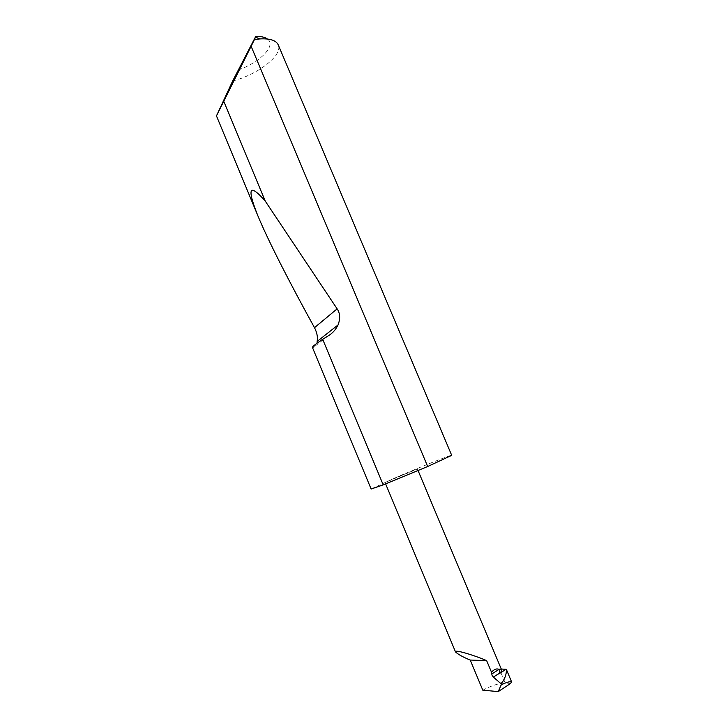 <?xml version="1.0" encoding="UTF-8"?>
<svg xmlns="http://www.w3.org/2000/svg" width="728" height="728" viewBox="0 0 728 728"><rect width="100%" height="100%" fill="white"/><g stroke="black" fill="none" stroke-linecap="round" stroke-linejoin="round"><path stroke-width="0.55" stroke-dasharray="3.64 2.73" d="M371.134 489.034L394.412 478.187L385.067 482.537L417.417 468.996L394.412 478.187C418.991 467.531 451.979 454.336 451.706 455.337M312.412 347.383L313.531 347.347C314.924 347.138 316.125 345.163 317.135 341.441M232.66 80.999C257.703 74.711 283.165 55.11 278.251 44.881M501.264 669.032L499.326 668.932L505.223 683.019L510.656 683.428M501.619 669.887L499.326 668.932M482.791 690.18C491.755 685.485 499.235 683.101 505.223 683.019M267.449 39.021C276.786 45.409 259.832 62.617 238.083 70.052M328.219 335.872L313.531 347.347M385.613 483.856L385.067 482.537M418.036 470.488L417.417 468.996"/><path stroke-width="1.09" d="M491.709 674.055L499.053 669.351L499.781 670.188L499.308 673.3L493.375 677.113L492.019 675.175L491.491 672.235L486.641 660.651C479.752 657.339 454.345 648.73 455.519 651.942C458.322 654.518 463.217 657.211 470.224 660.041L486.641 660.651M251.178 46.401L427.682 466.512L451.706 455.337L278.251 44.881C276.158 40.358 270.024 38.375 259.823 38.921L254.454 39.549L216.471 115.898L232.66 80.999L255.756 36.409C261.061 36.309 264.956 37.174 267.449 39.021M383.192 484.857L371.134 489.034L312.412 347.383C312.385 346.619 315.806 343.907 322.668 339.257L383.192 484.857L427.682 466.512M338.047 324.943L317.135 341.441C317.927 337.291 317.044 332.705 314.496 327.673C290.29 283.838 268.141 240.722 257.767 215.534C246.719 187.706 249.204 182.874 265.219 201.046L337.137 308.854C340.14 313.267 340.44 318.637 338.047 324.943C335.754 329.693 332.478 333.333 328.219 335.872L322.668 339.257M223.969 101.802L265.219 201.046M501.264 669.032L506.078 669.278L498.716 674.019C501.01 672.208 501.974 670.834 501.619 669.887L418.036 470.488M506.078 669.278L506.433 669.56C506.47 674.155 505.005 678.514 502.056 682.618L501.501 684.129L502.702 684.156C506.606 682.318 509.545 681.499 511.529 681.717L510.656 683.428L498.252 691.6L501.501 684.129L493.375 677.113M470.224 660.041L482.791 690.18L498.252 691.6M498.716 674.019L499.308 673.3M254.454 39.549L255.756 36.409M499.053 669.351C496.587 668.331 494.066 669.296 491.491 672.235M506.433 669.56L511.529 681.717M502.702 684.156L501.592 684.884M500.946 683.337L502.056 682.618M337.137 308.854L314.496 327.673M455.519 651.942L385.613 483.856M216.471 115.898L257.767 215.534M255.464 37.137L259.823 38.921"/></g></svg>

